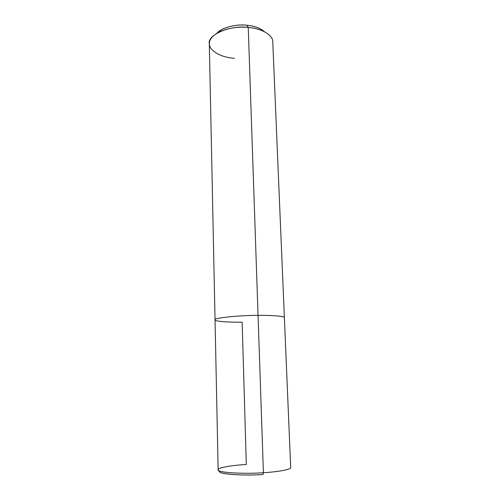<?xml version="1.0" encoding="UTF-8"?>
<svg xmlns="http://www.w3.org/2000/svg" width="500" height="500" viewBox="0 0 500 500"><rect width="100%" height="100%" fill="white"/><g stroke="black" fill="none" stroke-linecap="round" stroke-linejoin="round"><path stroke-width="0.75" d="M215.044 319.856C214.369 321.362 228.5 322.394 242.162 322.169L246.3 464.513C232.062 465.238 217.381 467.731 218.15 469.769L209.312 43.762C207 35.219 229.675 24.906 248.25 27.425L246.838 25.213C236.331 23.894 221.438 27.587 216.969 33.219L221.462 29.744C229.119 25.913 237.575 24.4 246.838 25.213C251.544 25.619 255.844 26.731 259.756 28.537L264.462 31.725C260.206 28.056 254.331 25.888 246.838 25.213L248.25 27.425L263.406 472.713L263 474.481L263.406 472.713C242.138 474.281 215.719 472.319 218.15 469.769C215.719 472.319 242.138 474.281 263.406 472.713C278 471.906 291.531 469.412 290.688 467.494C291.531 469.412 278 471.906 263.406 472.713L258.05 315.363C237.731 315.35 212.644 318.15 215.044 319.856C212.644 318.15 237.731 315.35 258.05 315.363C271.981 315.175 285.044 316.25 284.381 317.675C285.044 316.25 271.981 315.175 258.05 315.363L248.25 27.425C237.013 26.45 226.788 28.262 217.562 32.869C209.688 37.781 207.463 42.969 210.881 48.438C215.75 54.131 223.619 57.425 234.488 58.331M220.081 471.481C217.237 474 242.419 476 262.981 474.475L263 474.481C239.85 476.25 217.569 473.344 220.031 471.825C219.3 471.744 218.675 471.062 218.15 469.769M259.756 28.537L263.844 31.412C259.144 29.244 253.95 27.912 248.25 27.425C260.975 28.225 273.131 34.969 272.762 41.769L290.688 467.494M217.562 32.869L221.462 29.744"/></g></svg>
